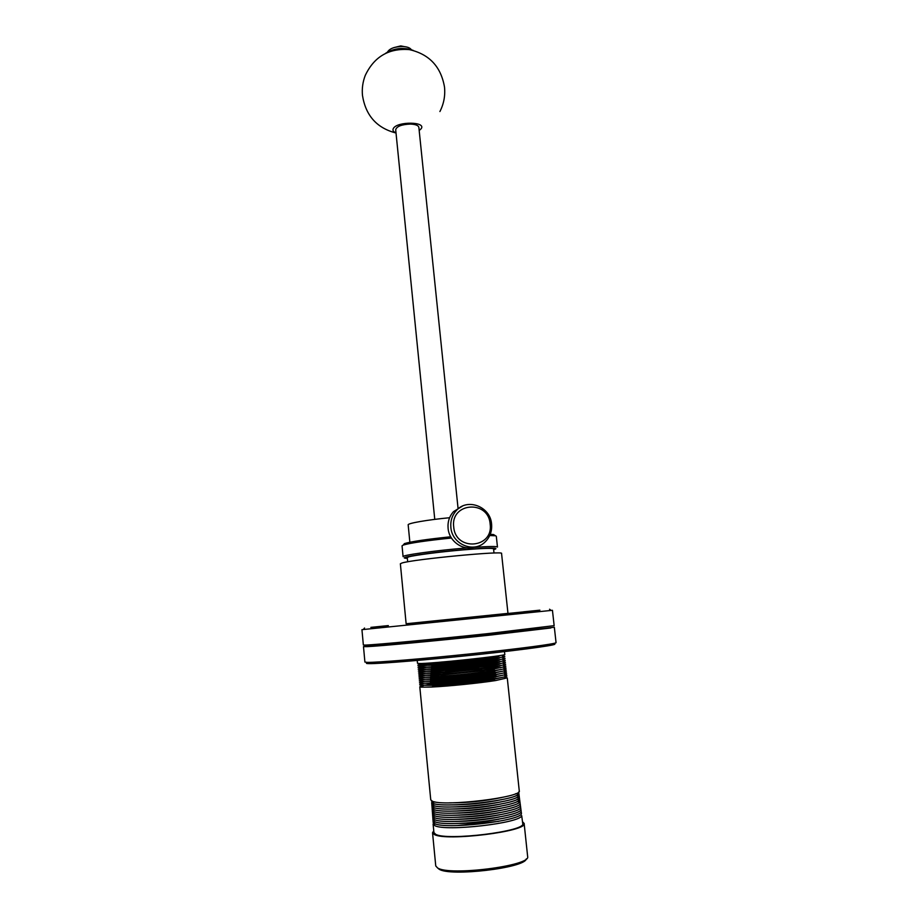 <?xml version="1.0" encoding="UTF-8"?>
<svg xmlns="http://www.w3.org/2000/svg" width="918" height="918" viewBox="0 0 918 918"><rect width="100%" height="100%" fill="white"/><g stroke="black" fill="none" stroke-linecap="round" stroke-linejoin="round"><path stroke-width="1.38" d="M434.811 825.626L433.089 823.985L433.927 832.58L435.648 834.29C446.882 841.14 526.599 831.215 522.732 823.561L521.699 815.643C520.873 823.102 445.322 831.823 434.811 825.626M522.549 821.771L524.132 823.435C528.137 831.329 445.827 841.565 434.306 834.496L432.539 832.741L433.755 830.79M524.132 823.435L527.655 856.609C531.097 865.846 449.131 876.231 437.542 867.9L435.752 865.949L432.539 832.741M437.576 867.935L439.034 869.139C449.717 876.908 525.417 867.969 526.266 858.904M498.52 821.38L457.21 825.569M521.298 812.281L521.447 813.681C520.219 821.071 445.058 829.688 434.616 823.584L433.204 822.643L433.066 821.243M498.922 819.189C484.865 821.897 470.682 823.343 456.372 823.503M521.045 810.227L521.194 811.719C519.565 819.04 444.805 827.554 434.409 821.553L433.055 820.669L432.906 819.177M499.289 816.997C484.853 819.82 470.28 821.3 455.569 821.438M520.781 808.173L520.942 809.756C518.922 817.009 444.541 825.42 434.214 819.522L432.906 818.695L432.745 817.112M499.644 814.817C484.83 817.743 469.878 819.258 454.789 819.372M520.517 806.119L520.69 807.794C518.268 814.977 444.278 823.297 434.019 817.479L432.757 816.722L432.585 815.046M499.977 812.637C484.807 815.666 469.488 817.227 454.02 817.307M520.254 804.065L520.437 805.832C517.626 812.958 444.025 821.162 433.824 815.448L432.619 814.748L432.435 812.981M500.299 810.468C484.773 813.589 469.098 815.184 453.274 815.241M519.978 802.011L520.173 803.87C516.972 810.927 443.761 819.04 433.629 813.417L432.481 812.774L432.286 810.915M500.585 808.299C484.738 811.512 468.719 813.141 452.551 813.176M516.685 799.624L519.714 799.968L519.909 801.907C516.318 808.896 443.497 816.905 433.422 811.386L432.344 810.801L432.149 808.861L433.227 809.355C443.245 814.782 515.664 806.865 519.634 799.945L519.439 797.914M500.872 806.13C484.693 809.435 468.352 811.099 451.84 811.11M432.011 806.796L432.217 808.827L435.04 807.92M501.136 803.961C484.647 807.358 467.985 809.056 451.151 809.045M519.209 795.906L519.37 797.983C515.021 804.845 442.981 812.659 433.032 807.324L432.08 806.853L431.827 804.788M501.377 801.804C484.589 805.293 467.618 807.014 450.474 806.979M518.98 793.898L519.095 796.021C514.367 802.814 442.728 810.537 432.837 805.304L431.965 804.879L431.644 802.78M501.618 799.647C484.532 803.216 467.262 804.971 449.809 804.914M518.75 791.901L518.808 794.059C513.713 800.783 442.476 808.414 432.642 803.273L431.46 800.76M501.836 797.501C484.463 801.15 466.906 802.929 449.154 802.848M419.79 686.756L430.749 799.83L432.447 801.242C443.52 806.842 522.973 797.237 519.255 790.834L507.264 677.874L495.582 680.559C479.529 683.095 447.995 686.297 431.77 687.031L421.362 687.169L419.79 686.756L424.001 685.379M425.172 685.149L435.775 683.44M436.039 683.394L447.674 681.879M478.966 678.7L490.66 677.851M504.854 677.415L507.264 677.874M501.676 677.484L491.394 679.768C477.337 681.971 449.923 684.759 435.717 685.425L425.183 685.253M504.648 675.476C509.731 675.751 506.518 676.795 495.009 678.609C478.989 681.087 448.133 684.22 431.93 685.012L421.178 685.195C418.413 684.954 419.354 684.358 423.978 683.417M495.674 677.036L490.258 677.255M436.325 682.74L430.967 683.612M495.949 675.637L490.648 675.935M489.363 676.015L474.79 677.151M451.449 679.515L436.957 681.34M435.671 681.512L430.427 682.292M495.054 675.12L488.881 675.407M437.289 680.651L431.196 681.604M424.977 683.267L435.843 683.405L431.93 685.012M501.48 675.499L490.866 677.817C476.832 679.974 450.015 682.705 435.843 683.405M504.441 673.537C509.57 673.801 506.231 674.833 494.435 676.658C478.439 679.09 448.259 682.154 432.103 682.992L420.983 683.21C418.034 682.969 419.342 682.326 424.919 681.271M424.782 681.271L435.97 681.397C450.107 680.651 476.339 677.977 490.338 675.866L501.136 673.525M495.433 673.743L490.35 674.03M487.883 674.191L466.987 675.958M458.851 676.784L438.035 679.263M435.58 679.595L430.542 680.33M494.377 673.215L487.332 673.571M438.448 678.54L431.471 679.595M504.234 671.597C509.41 671.838 505.944 672.871 493.85 674.707C477.899 677.082 448.397 680.089 432.298 680.961L420.788 681.236C417.782 681.007 419.228 680.341 425.137 679.274M494.917 671.838L490.051 672.137M486.196 672.401L439.32 677.163M435.499 677.668L430.668 678.368M493.643 671.31L485.53 671.769M439.848 676.405L431.816 677.587M424.598 679.286L436.107 679.377L432.298 680.961M501.044 671.517L489.799 673.927C475.834 675.992 450.199 678.597 436.107 679.377M504.028 669.67C509.249 669.888 505.657 670.92 493.253 672.756C477.349 675.086 448.535 678.012 432.481 678.93L420.605 679.263C417.518 679.033 419.124 678.368 425.413 677.266M500.826 669.681L499.851 669.704M494.389 669.945L489.73 670.232M484.222 670.633L440.892 675.028M435.43 675.751L430.806 676.405M492.84 669.417L483.419 669.991M441.558 674.248L432.217 675.568M424.426 677.3L436.245 677.358L432.481 678.93M500.815 669.532L489.248 671.976C475.34 673.996 450.279 676.543 436.245 677.358M503.821 667.73C509.088 667.925 505.359 668.958 492.645 670.817C476.809 673.089 448.661 675.946 432.688 676.899L420.41 677.289C417.254 677.071 419.033 676.394 425.745 675.258M500.585 667.753L499.117 667.799M493.85 668.052L489.397 668.338M481.87 668.901L442.855 672.86M435.361 673.823L430.955 674.443M491.956 667.524L480.86 668.27M443.715 672.045L432.699 673.548M424.277 675.304L436.406 675.338L432.688 676.899M500.562 667.558L488.686 670.025L436.406 675.338M503.615 665.802C508.928 665.975 505.061 666.996 492.025 668.866C476.258 671.092 448.799 673.881 432.906 674.868L420.214 675.315C416.99 675.109 418.964 674.42 426.136 673.238M500.321 665.837L498.325 665.906M493.31 666.17L489.064 666.445M478.944 667.237L445.379 670.645M435.316 671.907L431.104 672.492M490.969 665.653L477.601 666.617M446.573 669.761L433.285 671.517M424.139 673.319L436.566 673.319L432.906 674.868M500.287 665.584C501.148 665.986 497.097 666.824 488.124 668.075L436.566 673.319M503.42 663.863C508.756 664.024 504.751 665.034 491.394 666.927C475.719 669.096 448.925 671.815 433.135 672.837L420.019 673.342C416.715 673.146 418.918 672.435 426.618 671.219M500.046 663.909L497.441 664.024M492.771 664.276L488.709 664.552M475.249 665.642L448.695 668.338M435.281 669.979L431.253 670.53M489.948 663.783L473.263 665.08M450.52 667.386L433.916 669.474M424.036 671.322L436.738 671.299L433.135 672.837M500 663.611C501.148 663.989 496.994 664.827 487.55 666.135L436.738 671.299M503.213 661.935C508.595 662.062 504.452 663.083 490.751 664.976L433.365 670.806L419.836 671.368C416.439 671.184 418.883 670.461 427.134 669.188M499.782 661.993L496.535 662.142M492.209 662.394L488.342 662.658M468.972 664.311L454.571 665.779M435.258 668.052L431.414 668.568M488.663 661.947L434.811 667.409M423.921 669.337L436.899 669.279L433.365 670.806M499.713 661.649C501.171 661.993 496.925 662.842 486.976 664.196L436.899 669.279M503.03 660.008C508.469 660.111 504.166 661.121 490.12 663.037L433.606 668.774L419.618 669.406C416.129 669.233 418.883 668.476 427.868 667.145M499.449 660.088L495.41 660.283M491.669 660.512L487.974 660.776M435.247 666.135L431.575 666.617M487.228 660.111L435.843 665.332M423.852 667.352L437.094 667.26L433.606 668.774M499.369 659.675C501.194 659.985 496.856 660.845 486.391 662.245L437.094 667.26M502.823 658.068C508.308 658.16 503.844 659.17 489.455 661.098L433.858 666.743L419.423 667.432C415.843 667.271 418.929 666.479 428.717 665.08M499.094 658.172L494.159 658.435M491.096 658.642L487.584 658.894M435.247 664.207L431.758 664.666M485.542 658.309L437.129 663.232M423.829 665.355L437.301 665.229L433.858 666.743M499.002 657.724C501.217 657.988 496.81 658.849 485.783 660.306L437.301 665.229M502.616 656.14C508.136 656.209 503.523 657.208 488.778 659.158L434.134 664.701L419.239 665.458C415.544 665.309 419.044 664.483 429.75 663.003M498.704 656.267L492.725 656.611M423.841 663.358C422.613 663.68 422.808 663.863 424.437 663.886L437.519 663.198L434.134 664.701M498.589 655.773C501.262 655.98 496.787 656.852 485.163 658.367L437.519 663.198M417.22 660.455L417.495 663.289L419.044 663.496C429.475 663.966 507.906 655.647 504.797 654.419L504.487 651.585M367.28 662.842C365.72 663.312 366.248 663.576 368.875 663.634C378.893 663.898 429.739 659.709 479.196 654.408C528.722 649.106 561.162 644.413 553.887 643.885M368.336 645.687C380.259 645.17 438.62 639.708 488.387 634.395L554.334 627.246L556.056 642.634C556.813 643.747 520.517 648.624 472.208 653.685C423.932 658.757 377.103 662.578 367.395 662.371L364.905 662.05L363.494 646.628L368.336 645.687L367.074 646.651L363.494 646.628M550.834 627.981L488.938 635.233C438.391 640.626 379.111 646.157 367.074 646.651M363.344 629.496L361.944 629.668L363.356 645.033L365.8 645.067C375.646 644.769 436.52 639.089 488.766 633.523L554.151 625.651L552.441 610.309L551.029 610.424M361.944 629.668L552.441 610.309M507.964 613.385L406.135 623.747M524.775 611.767L508.756 613.396L524.775 611.767M539.887 610.172L523.34 611.858L539.887 610.172M407.833 623.62L507.975 613.431L501.561 553.474C504.831 550.559 413.329 559.28 401.992 562.998L400.363 563.755L406.135 623.781L407.833 623.62M435.763 620.832L447.227 619.661L435.763 620.832M370.872 627.373L388.348 625.594L370.872 627.373M407.672 561.805L407.271 557.605L408.717 556.893C414.075 555.218 440.502 551.787 463.211 549.871C482.34 548.298 492.461 547.954 493.551 548.838L493.999 553.038M407.34 558.362L405.687 558.247C396.817 557.57 431.345 552.384 464.049 549.653C488.307 547.702 498.704 547.53 495.238 549.148L493.632 549.595M490.246 534.333L493.54 534.551L496.305 536.261L497.464 547.059C496.868 546.221 488.892 546.336 473.55 547.403M467.308 547.885L464.313 548.138C434.776 550.605 401.705 555.264 403.082 556.652L402.05 545.831L403.22 545.085C410.277 542.963 426.354 540.61 451.461 538.028M495.009 535.756L489.753 535.515M493.54 534.551L494.561 535.389M403.576 544.638L404.413 543.605C411.184 541.551 426.618 539.279 450.715 536.778M449.602 517.729C427.513 519.817 407.397 523.329 408.166 524.844L409.864 542.24M475.398 546.853C463.59 551.477 449.063 541.643 448.087 528.275C447.559 521.814 449.372 516.26 453.515 511.624L462.339 506.174M450.864 527.345C450.336 520.839 452.161 515.25 456.326 510.58C467.354 497.636 490.464 506.61 491.578 524.075C492.163 531.212 489.994 537.191 485.06 542.01C473.711 553.508 451.908 544.271 450.864 527.345M453.721 526.943C455.443 551.741 493.723 548.39 490.143 524.029C488.514 499.587 450.417 502.375 453.721 526.943M458.105 508.882L418.86 127.384C418.344 125.376 415.475 124.274 410.266 124.068C401.533 124.481 396.679 126.363 395.692 129.736L434.765 519.37M396.014 132.88C393.225 131.722 392.353 130.241 393.374 128.428C397.276 121.176 426.79 121.612 421.098 128.784L419.182 130.528M413.238 50.398C403.69 47.656 394.522 48.585 385.721 53.198M412.01 49.962C403.266 47.334 394.878 48.184 386.834 52.521M411.298 49.675C410.036 47.782 407.122 46.715 402.543 46.485C394.556 46.657 389.542 48.539 387.476 52.096M393.868 47.621L400.776 45.911L404.127 46.577M435.465 821.931L433.204 822.643M435.396 819.935L433.055 820.669M435.327 817.938L432.906 818.695M435.27 815.93L432.757 816.722M435.201 813.933L432.619 814.748M435.143 811.925L432.481 812.774M435.086 809.928L432.344 810.801M517.041 801.598L519.909 801.907M434.983 805.912L432.08 806.853M516.329 797.65L519.37 797.983M434.937 803.916L431.965 804.879M515.973 795.676L519.095 796.021M434.891 801.907L431.839 802.894M515.618 793.703L518.808 794.059M435.717 685.425L431.77 687.031M491.394 679.768L495.582 680.559M490.866 677.817L495.009 678.609M435.97 681.397L432.103 682.992M490.338 675.866L494.435 676.658M489.799 673.927L493.85 674.707M489.248 671.976L493.253 672.756M488.686 670.025L492.645 670.817M489.615 667.661L491.463 666.916M435.017 673.204L433.066 672.848M488.124 668.075L492.025 668.866M489.11 665.757L491.187 664.919M435.132 671.242L432.929 670.84M487.55 666.135L491.394 666.927M488.606 663.863L490.889 662.934M435.247 669.291L432.826 668.832M486.976 664.196L490.751 664.976M488.101 661.981L490.637 660.937M435.361 667.34L432.676 666.824M486.391 662.245L490.12 663.037M487.665 660.053L490.338 658.952M435.407 665.366L432.562 664.816M485.783 660.306L489.455 661.098M487.355 658.08L490.028 656.967M435.304 663.37L432.47 662.819M485.163 658.367L488.778 659.158M549.572 609.219L551.098 610.481M364.538 628.015L363.298 629.553M404.413 543.605L403.22 545.085M456.326 510.58L453.515 511.624M439.906 111.537C443.819 103.906 445.356 95.747 444.507 87.084C440.973 66.635 429.234 54.139 409.29 49.606C388.888 48.057 374.223 56.641 365.295 75.345C362.771 81.817 361.83 88.507 362.472 95.415C365.674 115.576 376.862 128.107 396.025 133.007M435.534 823.939L433.353 824.616"/></g></svg>
